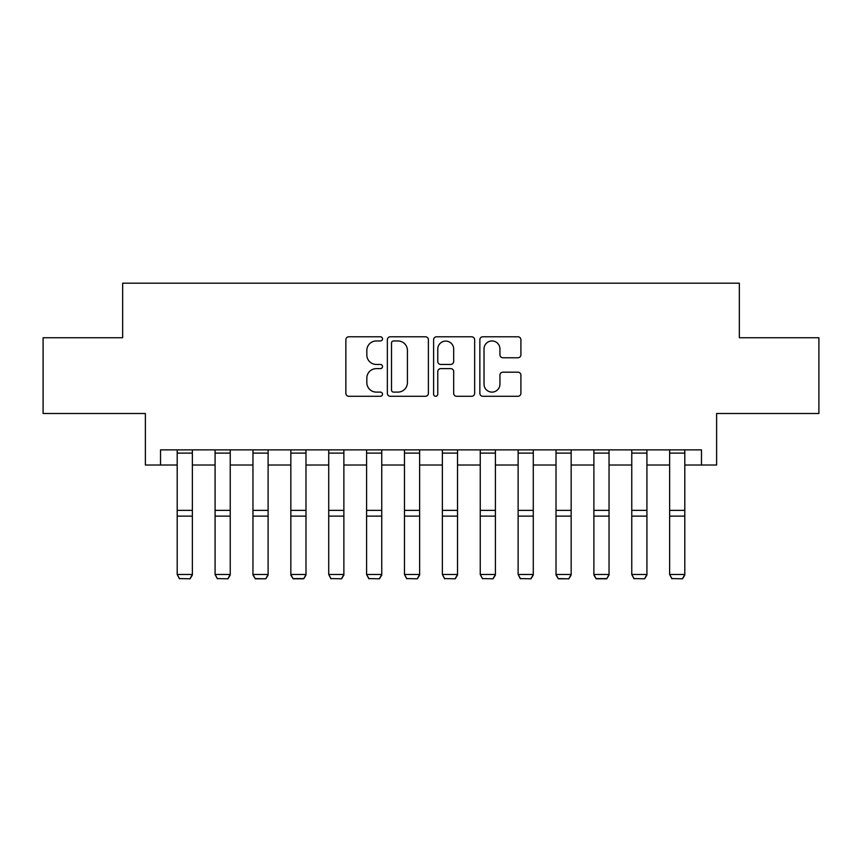 <?xml version="1.0" encoding="UTF-8"?>
<svg xmlns="http://www.w3.org/2000/svg" width="862" height="862" viewBox="0 0 862 862"><rect width="100%" height="100%" fill="white"/><g stroke="black" fill="none" stroke-linecap="round" stroke-linejoin="round"><path stroke-width="1.29" d="M382.512 338.874A2.08 2.08 0 0 0 380.433 336.783L348.83 336.783A2.974 2.974 0 0 0 345.856 339.757L345.856 393.309A2.974 2.974 0 0 0 348.83 396.283L380.433 396.283A2.08 2.08 0 0 0 382.512 394.193A2.08 2.08 0 0 0 380.433 392.113L376.338 392.113A9.514 9.514 0 0 1 366.824 382.599L366.824 378.138A9.514 9.514 0 0 1 376.338 368.613L380.433 368.613A2.08 2.08 0 0 0 382.512 366.533A2.08 2.08 0 0 0 380.433 364.454L376.338 364.454A9.514 9.514 0 0 1 366.824 354.928L366.824 350.468A9.514 9.514 0 0 1 376.338 340.953L380.433 340.953A2.08 2.08 0 0 0 382.512 338.874M517.933 357.762A2.974 2.974 0 0 0 520.907 354.788L520.907 339.757A2.974 2.974 0 0 0 517.933 336.783L482.828 336.783A2.974 2.974 0 0 0 479.854 339.757L479.854 393.309A2.974 2.974 0 0 0 482.828 396.283L517.933 396.283A2.974 2.974 0 0 0 520.907 393.309L520.907 375.164A2.974 2.974 0 0 0 517.933 372.19L502.912 372.19A2.974 2.974 0 0 0 499.938 375.164L499.938 384.161A7.952 7.952 0 0 1 491.976 392.113A7.952 7.952 0 0 1 484.024 384.161L484.024 348.905A7.952 7.952 0 0 1 491.976 340.953A7.952 7.952 0 0 1 499.938 348.905L499.938 354.788A2.974 2.974 0 0 0 502.912 357.762L517.933 357.762M160.526 465.027L160.526 449.867L701.474 449.867L701.474 465.027L716.624 465.027L716.624 413.501L818.9 413.501L818.9 337.742L739.348 337.742L739.348 283.199L122.652 283.199L122.652 337.742L43.1 337.742L43.1 413.501L145.376 413.501L145.376 465.027L177.195 465.027M428.392 339.757A2.974 2.974 0 0 0 425.419 336.783L390.324 336.783A2.974 2.974 0 0 0 387.35 339.757L387.35 393.309A2.974 2.974 0 0 0 390.324 396.283L425.419 396.283A2.974 2.974 0 0 0 428.392 393.309L428.392 339.757M436.581 336.783L471.676 336.783A2.974 2.974 0 0 1 474.65 339.757L474.65 393.309A2.974 2.974 0 0 1 471.676 396.283L456.655 396.283A2.974 2.974 0 0 1 453.681 393.309L453.681 371.587A2.974 2.974 0 0 0 450.707 368.613L440.741 368.613A2.974 2.974 0 0 0 437.767 371.587L437.767 394.193A2.08 2.08 0 0 1 435.687 396.283A2.08 2.08 0 0 1 433.608 394.193L433.608 339.757A2.974 2.974 0 0 1 436.581 336.783M192.355 465.027L215.08 465.027M230.229 465.027L252.965 465.027M268.114 465.027L290.839 465.027M305.988 465.027L328.724 465.027M343.873 465.027L366.598 465.027M381.758 465.027L404.483 465.027M419.632 465.027L442.368 465.027M457.517 465.027L480.242 465.027M495.402 465.027L518.127 465.027M533.276 465.027L556.012 465.027M571.161 465.027L593.886 465.027M609.035 465.027L631.771 465.027M646.92 465.027L669.645 465.027M684.805 465.027L701.474 465.027M393.589 340.953A2.08 2.08 0 0 0 391.51 343.033L391.51 390.033A2.08 2.08 0 0 0 393.589 392.113L397.91 392.113A9.514 9.514 0 0 0 407.424 382.599L407.424 350.468A9.514 9.514 0 0 0 397.91 340.953L393.589 340.953M453.681 349.056A7.952 7.952 0 0 0 445.729 341.104A7.952 7.952 0 0 0 437.767 349.056L437.767 361.48A2.974 2.974 0 0 0 440.741 364.454L450.707 364.454A2.974 2.974 0 0 0 453.681 361.48L453.681 349.056M192.355 449.867L192.355 575.04L190.082 578.801L179.468 578.585L190.082 578.801M179.468 578.801L177.195 574.491L192.355 574.491L190.082 578.585M177.195 449.867L177.195 574.491L179.468 578.585M230.229 449.867L230.229 575.04L227.956 578.801L217.353 578.585L227.956 578.801M217.353 578.801L215.08 574.491L230.229 574.491L227.956 578.585M215.08 449.867L215.08 574.491L217.353 578.585M268.114 449.867L268.114 575.04L265.841 578.801L255.238 578.585M252.965 449.867L252.965 574.491L255.227 578.585L252.965 575.04L252.965 574.491L268.114 574.491L265.841 578.585M255.227 578.801L265.841 578.801M305.988 449.867L305.988 575.04L303.715 578.801L305.988 574.491L290.839 574.491L293.112 578.801L303.715 578.801M293.112 578.801L290.839 575.04L290.839 449.867M303.726 578.585L293.112 578.585M343.873 449.867L343.873 575.04L341.6 578.801L330.997 578.585L341.6 578.801M330.997 578.801L328.724 574.491L343.873 574.491L341.6 578.585M328.724 449.867L328.724 574.491L330.997 578.585M381.758 449.867L381.758 575.04L379.485 578.801L368.871 578.585L379.485 578.801M368.871 578.801L366.598 574.491L381.758 574.491L379.485 578.585M366.598 449.867L366.598 574.491L368.871 578.585M419.632 449.867L419.632 575.04L417.359 578.801L406.756 578.585L417.359 578.801M406.756 578.801L404.483 574.491L419.632 574.491L417.359 578.585M404.483 449.867L404.483 574.491L406.756 578.585M457.517 449.867L457.517 575.04L455.244 578.801L444.641 578.585L455.244 578.801M444.641 578.801L442.368 574.491L457.517 574.491L455.244 578.585M442.368 449.867L442.368 574.491L444.641 578.585M495.402 449.867L495.402 575.04L493.129 578.801L482.515 578.585L493.129 578.801M482.515 578.801L480.242 574.491L495.402 574.491L493.129 578.585M480.242 449.867L480.242 574.491L482.515 578.585M533.276 449.867L533.276 575.04L531.003 578.801L520.4 578.585L531.003 578.801M520.4 578.801L518.127 574.491L533.276 574.491L531.003 578.585M518.127 449.867L518.127 574.491L520.4 578.585M571.161 449.867L571.161 575.04L568.888 578.801L558.285 578.585M556.012 449.867L556.012 574.491L558.274 578.585L556.012 575.04L556.012 574.491L571.161 574.491L568.888 578.585M558.274 578.801L568.888 578.801M609.035 449.867L609.035 575.04L606.762 578.801L609.035 574.491L593.886 574.491L596.159 578.801L606.762 578.801M596.159 578.801L593.886 575.04L593.886 449.867M606.773 578.585L596.159 578.585M646.92 449.867L646.92 575.04L644.647 578.801L634.044 578.585L644.647 578.801M634.044 578.801L631.771 574.491L646.92 574.491L644.647 578.585M631.771 449.867L631.771 574.491L634.044 578.585M684.805 449.867L684.805 575.04L682.532 578.801L671.918 578.585L682.532 578.801M671.918 578.801L669.645 574.491L684.805 574.491L682.532 578.585M669.645 449.867L669.645 574.491L671.918 578.585M192.355 510.379L177.195 510.379M192.355 516.122L177.195 516.122M192.355 453.121L177.195 453.121M230.229 510.379L215.08 510.379M230.229 516.122L215.08 516.122M230.229 453.121L215.08 453.121M268.114 510.379L252.965 510.379M268.114 516.122L252.965 516.122M268.114 453.121L252.965 453.121M305.988 510.379L290.839 510.379M305.988 516.122L290.839 516.122M305.988 453.121L290.839 453.121M343.873 510.379L328.724 510.379M343.873 516.122L328.724 516.122M343.873 453.121L328.724 453.121M381.758 510.379L366.598 510.379M381.758 516.122L366.598 516.122M381.758 453.121L366.598 453.121M419.632 510.379L404.483 510.379M419.632 516.122L404.483 516.122M419.632 453.121L404.483 453.121M457.517 510.379L442.368 510.379M457.517 516.122L442.368 516.122M457.517 453.121L442.368 453.121M495.402 510.379L480.242 510.379M495.402 516.122L480.242 516.122M495.402 453.121L480.242 453.121M533.276 510.379L518.127 510.379M533.276 516.122L518.127 516.122M533.276 453.121L518.127 453.121M571.161 510.379L556.012 510.379M571.161 516.122L556.012 516.122M571.161 453.121L556.012 453.121M609.035 510.379L593.886 510.379M609.035 516.122L593.886 516.122M609.035 453.121L593.886 453.121M646.92 510.379L631.771 510.379M646.92 516.122L631.771 516.122M646.92 453.121L631.771 453.121M684.805 510.379L669.645 510.379M684.805 516.122L669.645 516.122M684.805 453.121L669.645 453.121"/></g></svg>
